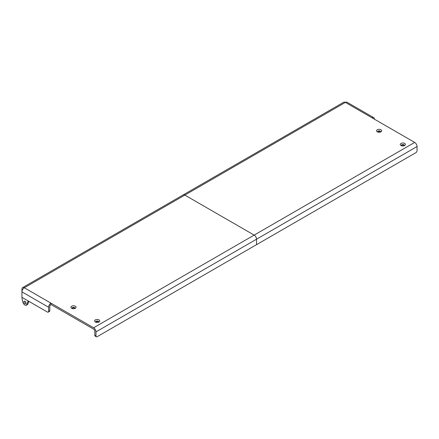 <?xml version="1.0" encoding="UTF-8"?>
<svg xmlns="http://www.w3.org/2000/svg" width="439" height="439" viewBox="0 0 439 439"><rect width="100%" height="100%" fill="white"/><g stroke="black" fill="none" stroke-linecap="round" stroke-linejoin="round"><path stroke-width="0.66" d="M95.993 331.884A3.353 1.937 60 0 0 93.622 327.779L24.321 287.77A3.353 1.937 -120 0 0 22.641 287.605A3.353 1.937 -120 0 0 21.95 289.136L21.95 297.346L47.423 312.052A1.674 0.966 -120 0 0 48.257 312.134A1.674 0.966 -120 0 0 48.608 311.366L49.788 310.68L49.788 306.581A1.674 0.966 120 0 1 50.973 304.529L93.622 329.151A1.674 0.966 60 0 1 94.808 331.204L94.808 335.308A1.674 0.966 120 0 0 95.159 336.071L96.339 336.757A1.674 0.966 120 0 0 97.178 336.675L256.524 244.677L256.524 239.206L256.524 244.677L415.865 152.684A1.674 0.966 -60 0 0 417.05 150.632L417.05 146.527L256.524 239.206A3.353 1.937 60 0 0 254.154 235.101A3.353 1.937 60 0 1 256.524 239.206L95.993 331.884L95.993 335.989A1.674 0.966 120 0 0 96.339 336.757M50.973 304.529L50.973 303.157A3.353 1.937 120 0 0 48.608 307.262L21.95 291.875A3.353 1.937 120 0 1 24.321 287.77L184.846 195.092L254.154 235.101L184.846 195.092A3.353 1.937 -120 0 0 183.173 194.921L22.641 287.605M75.294 308.304A2.557 1.476 180 0 1 71.678 308.304A2.557 1.476 180 0 1 71.678 306.219A2.557 1.476 180 0 1 75.294 306.219A2.557 1.476 180 0 1 75.294 308.304L75.294 308.304M98.984 321.985A2.557 1.476 180 0 1 95.373 321.985A2.557 1.476 180 0 1 95.373 319.899A2.557 1.476 180 0 1 98.984 319.899A2.557 1.476 180 0 1 98.984 321.985L98.984 321.985M74.855 308.408A1.427 0.823 -0 0 0 73.483 307.81A1.427 0.823 -0 0 0 72.111 308.408M98.55 322.089A1.427 0.823 -0 0 0 97.178 321.491A1.427 0.823 -0 0 0 95.806 322.089M72.199 308.535A1.427 0.823 180 0 1 72.062 308.183A1.427 0.823 180 0 1 73.483 307.366A1.427 0.823 180 0 1 74.91 308.183A1.427 0.823 180 0 1 74.773 308.535M95.889 322.215A1.427 0.823 180 0 1 95.757 321.864A1.427 0.823 180 0 1 97.178 321.041A1.427 0.823 180 0 1 98.605 321.864A1.427 0.823 180 0 1 98.468 322.215M417.05 146.527A3.353 1.937 60 0 0 414.679 142.423L345.378 102.408L184.846 195.092A3.353 1.937 -120 0 0 183.173 194.921L343.699 102.243A3.353 1.937 -120 0 1 345.378 102.408A3.353 1.937 -60 0 1 347.051 102.243L373.704 117.63A3.353 1.937 -60 0 1 374.401 119.167M377.77 131.941A1.427 0.823 180 0 1 379.137 131.338A1.427 0.823 180 0 1 380.509 131.941M401.46 145.622A1.427 0.823 180 0 1 402.832 145.018A1.427 0.823 180 0 1 404.204 145.622M380.948 131.837L380.948 131.837A2.557 1.476 0 0 0 380.948 129.752A2.557 1.476 0 0 0 377.331 129.752A2.557 1.476 0 0 0 377.331 131.837A2.557 1.476 0 0 0 380.948 131.837M404.643 145.518L404.643 145.518A2.557 1.476 0 0 0 404.643 143.432A2.557 1.476 0 0 0 401.026 143.432A2.557 1.476 0 0 0 401.026 145.518A2.557 1.476 0 0 0 404.643 145.518M380.426 132.068A1.427 0.823 0 0 0 380.564 131.716A1.427 0.823 0 0 0 379.137 130.893A1.427 0.823 0 0 0 377.716 131.716A1.427 0.823 0 0 0 377.853 132.068M404.121 145.748A1.427 0.823 0 0 0 404.259 145.397A1.427 0.823 0 0 0 402.832 144.574A1.427 0.823 0 0 0 401.411 145.397A1.427 0.823 0 0 0 401.548 145.748M48.608 307.262L48.608 311.366M48.257 312.134L49.442 311.449A1.674 0.966 -120 0 0 49.788 310.68M24.321 287.77L50.973 303.157M27.811 302.021L26.351 305.264C23.915 305.489 22.449 302.85 21.95 297.346L29.056 301.45A1.761 1.015 -120 0 0 28.167 301.357A1.761 1.015 -120 0 0 27.811 302.021L28.925 301.379M26.351 305.264L27.536 304.584L28.985 301.406M25.072 301.384A1.465 0.845 -120 0 0 25.934 302.883M25.95 303.075A1.465 0.845 -120 0 0 25.308 301.598A1.465 0.845 -120 0 0 24.178 301.203A1.465 0.845 -120 0 0 24.178 302.899A1.465 0.845 -120 0 0 25.643 303.744A1.465 0.845 -120 0 0 25.95 303.075M345.378 102.408L372.031 117.8A3.353 1.937 -60 0 1 373.704 117.63M95.993 335.989L94.808 335.308M93.622 327.779L414.679 142.423"/></g></svg>
